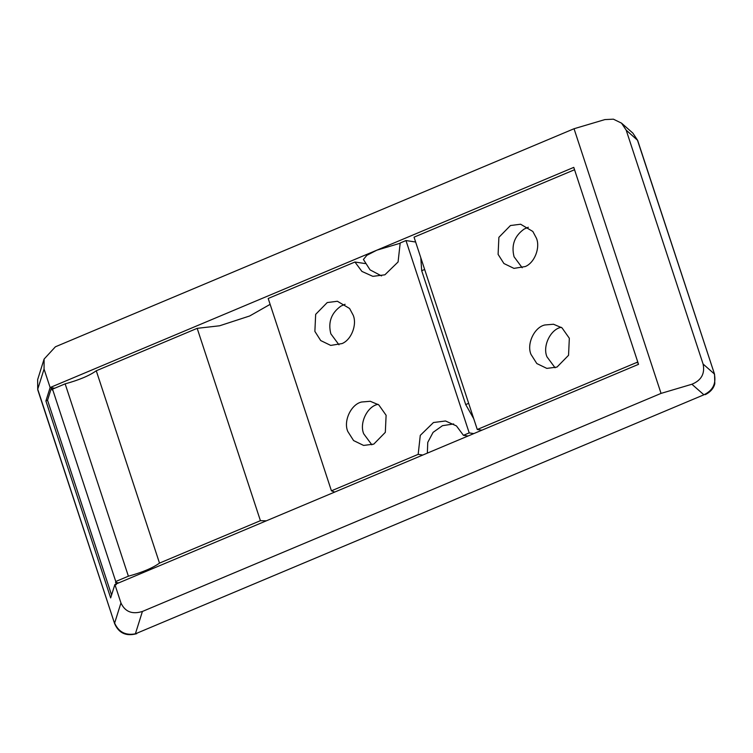 <?xml version="1.0" encoding="UTF-8"?>
<svg xmlns="http://www.w3.org/2000/svg" width="753" height="753" viewBox="0 0 753 753"><rect width="100%" height="100%" fill="white"/><g stroke="black" fill="none" stroke-linecap="round" stroke-linejoin="round"><path stroke-width="1.13" d="M530.987 354.381L536.804 363.539L546.819 368.396L556.985 367.088L568.543 355.303L569.334 338.257L562.002 327.837L553.493 324.242L544.852 324.976C534.498 327.131 526.413 343.773 530.987 354.381M561.201 327.273L560.816 327.386C550.462 329.541 542.376 346.192 546.951 356.79L555.083 367.784M532.823 231.453L536.447 238.24C540.409 247.652 534.621 262.806 525.265 266.543L513.941 268.379L503.917 263.522L498.1 254.363L498.891 237.317L510.449 225.533L520.605 224.225L532.823 231.453M522.196 267.767L514.064 256.773C511.136 245.196 514.515 235.943 524.192 229.034L528.314 227.255M638.055 362.88L636.351 362.626L637.753 361.977L574.548 169.736L414.037 237.167L477.28 429.502L481.873 430.198M636.351 362.626L477.28 429.502M347.764 431.413L353.581 440.571L363.605 445.428L373.77 444.129L385.32 432.344L386.11 415.289L378.778 404.879L370.269 401.283L361.628 402.008C351.274 404.163 343.189 420.814 347.764 431.413M377.978 404.305L377.601 404.427C367.238 406.573 359.153 423.224 363.727 433.832L371.86 444.816M349.599 308.485L353.223 315.272C357.186 324.694 351.397 339.838 342.041 343.575L330.718 345.411L320.703 340.554L314.876 331.395L315.667 314.349L327.226 302.565L337.391 301.266L349.599 308.485M338.972 344.799L330.84 333.814C327.913 322.228 331.292 312.984 340.968 306.076L345.09 304.287M266.346 520.822L260.416 520.681L197.182 328.336L219.594 325.785L249.676 315.978L270.129 304.353M365.196 263.559L354.936 262.016L268.2 298.48L331.433 490.824L334.709 492.076M65.144 383.851C79.074 380.03 89.447 375.672 96.271 370.768L159.504 563.112C152.69 568.007 142.317 572.374 128.387 576.196L65.144 383.851L52.531 389.16L115.764 581.504L116.244 584.705M52.531 389.16L52.249 390.054L51.486 387.748L47.552 400.276L111.576 595.021M47.552 400.276L45.905 400.963L110.663 597.92L114.889 584.497L120.951 602.965C125.045 611.803 132.199 614.636 142.411 611.455L135.38 633.828L703.895 394.798L691.894 384.246C701.372 380.359 705.1 373.62 703.086 364.028L714.315 373.902C716.376 383.531 712.912 390.496 703.895 394.798L135.38 633.828C125.591 635.654 118.673 632.078 114.625 623.098L120.951 602.965M473.703 418.64L465.712 404.587L468.677 403.335M424.654 269.47L421.699 270.713L420.795 257.733M421.699 270.713L465.712 404.587M381.545 275.927L370.062 269.866L363.426 259.484L366.824 255.333L376.801 250.194L400.238 243.219M468.027 436.025L463.424 435.328L469.204 432.9L405.971 240.555L400.191 242.984L398.083 261.969L384.896 274.807L372.848 276.351L361.911 271.419L354.936 262.016M473.806 433.587L469.204 432.9M422.772 455.047L418.179 454.351L420.278 435.375L433.464 422.527L445.512 420.983L456.45 425.925L463.424 435.328M415.628 242.014L405.971 240.555M45.905 400.963L50.131 387.541L573.777 167.373L638.535 364.33L114.889 584.497M637.65 140.359L714.55 374.241L637.415 140.02L632.859 133.102L637.65 140.359L626.185 130.147L621.526 123.144L613.394 119.172L604.875 119.586L574.04 128.735L55.402 346.794L44.107 359.059L44.06 369.074L50.131 387.541M691.894 384.246L661.049 393.395L142.411 611.455M574.04 128.735L661.049 393.395M626.185 130.147L703.086 364.028M51.486 387.748L54.724 388.237M118.72 582.888L115.482 582.398M115.764 581.504L128.387 576.196M159.504 563.112L260.416 520.681M197.182 328.336L96.271 370.768M331.433 490.824L418.179 454.351M44.06 369.074L37.725 389.207L114.616 623.606C118.776 633.179 126.146 636.539 136.735 633.678M44.107 359.059L37.65 379.597L37.716 389.715L114.616 623.606M453.692 423.958L442.482 425.68L433.079 432.363L427.76 442.387L427.346 453.127M37.65 379.597L37.716 389.715M714.55 374.241L714.804 383.71C714.286 385.903 712.545 391.033 705.25 394.657M632.859 133.102L621.526 123.144"/></g></svg>
